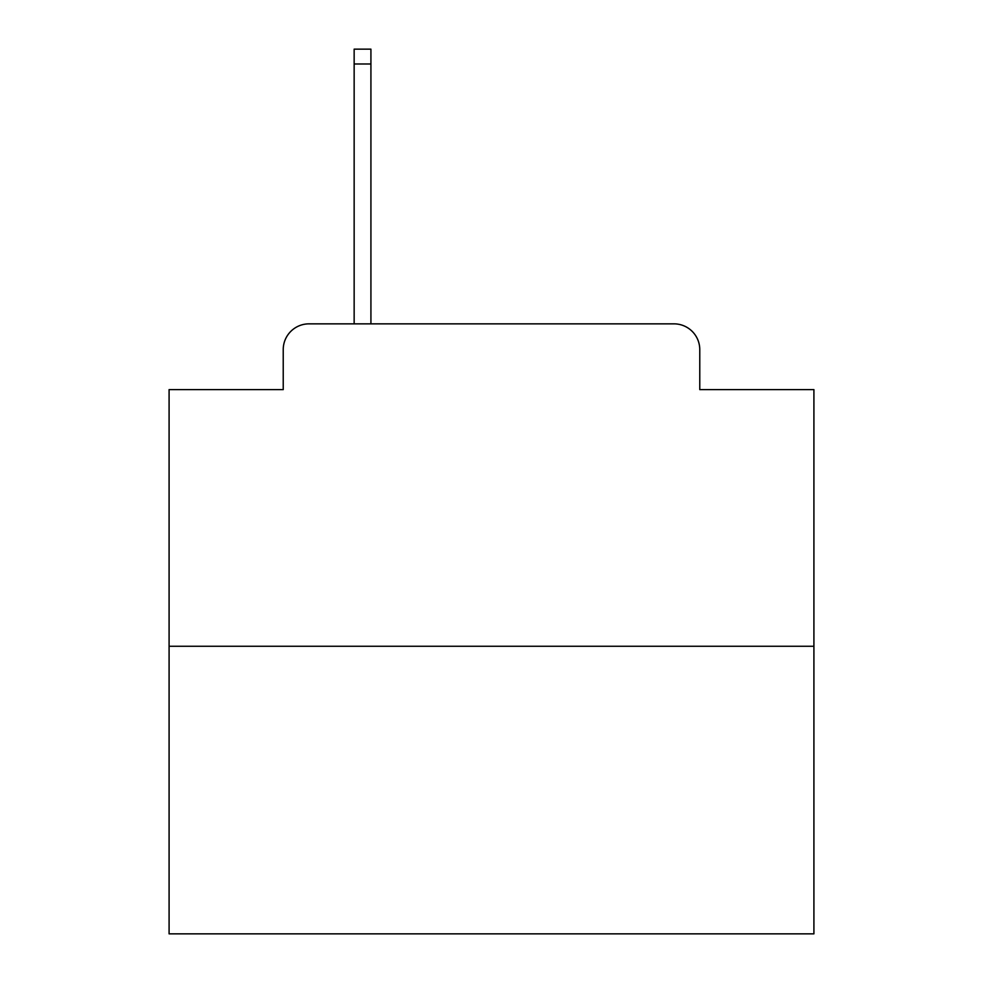 <?xml version="1.0" encoding="UTF-8"?>
<svg xmlns="http://www.w3.org/2000/svg" width="983" height="983" viewBox="0 0 983 983"><rect width="100%" height="100%" fill="white"/><g stroke="black" fill="none" stroke-linecap="round" stroke-linejoin="round"><path stroke-width="1.47" d="M283.227 349.641L283.227 389.612L283.227 349.641A25.791 25.791 0 0 1 309.018 323.849L354.15 323.849L354.15 49.15L370.923 49.15L370.923 323.849L390.902 323.849M813.912 646.261L169.088 646.261L169.088 933.85L813.912 933.85L813.912 389.612L699.773 389.612L699.773 349.641A25.791 25.791 0 0 0 673.982 323.849L309.018 323.849M169.088 646.261L169.088 389.612L283.227 389.612M592.098 323.849L673.982 323.849M699.773 389.612L699.773 349.641M354.15 63.981L370.923 63.981"/></g></svg>
